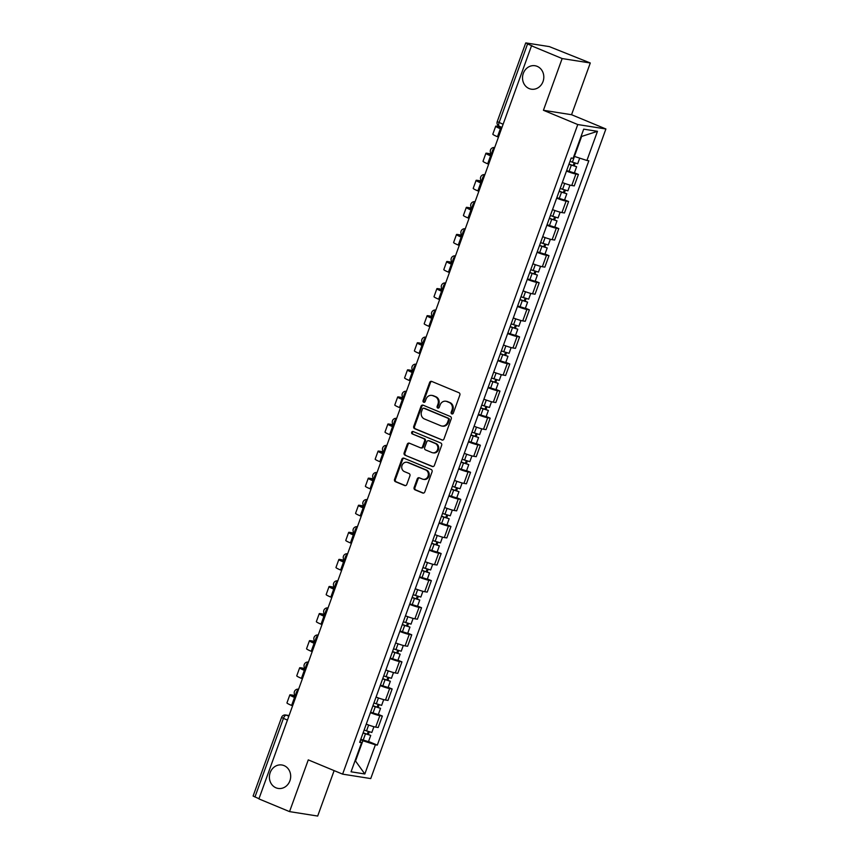 <?xml version="1.0" encoding="UTF-8"?>
<svg xmlns="http://www.w3.org/2000/svg" width="859" height="859" viewBox="0 0 859 859"><rect width="100%" height="100%" fill="white"/><g stroke="black" fill="none" stroke-linecap="round" stroke-linejoin="round"><path stroke-width="1.29" d="M451.813 413.909A1.278 1.138 -81 0 0 453.294 413.158L459.855 395.054A1.825 1.632 -81 0 0 458.953 392.724L431.744 381.428A1.825 1.632 -81 0 0 429.618 382.502L423.068 400.605A1.278 1.138 -81 0 0 425.184 401.486L426.032 399.145A5.83 5.208 -81 0 1 431.776 395.398A5.83 5.208 -81 0 1 432.839 395.698L435.105 396.643A5.83 5.208 -81 0 1 437.972 404.095L437.124 406.447A1.278 1.138 -81 0 0 439.239 407.316L440.087 404.976A5.83 5.208 -81 0 1 445.832 401.228A5.83 5.208 -81 0 1 446.895 401.54L449.171 402.474A5.83 5.208 -81 0 1 452.027 409.936L451.179 412.277A1.278 1.138 -81 0 0 451.813 413.909M284.061 765.605A11.865 10.609 -81 0 0 281.881 764.993A11.865 10.609 -81 0 0 269.812 773.819A11.865 10.609 -81 0 0 276.018 787.821A11.865 10.609 -81 0 0 278.187 788.433A11.865 10.609 -81 0 0 290.267 779.607A11.865 10.609 -81 0 0 284.061 765.605M537.186 66.358A11.865 10.609 -81 0 0 535.007 65.735A11.865 10.609 -81 0 0 522.938 74.572A11.865 10.609 -81 0 0 529.144 88.574A11.865 10.609 -81 0 0 531.313 89.186A11.865 10.609 -81 0 0 543.393 80.349A11.865 10.609 -81 0 0 537.186 66.358M414.124 487.504A1.825 1.632 -81 0 0 415.026 489.834L422.66 493.002A1.825 1.632 -81 0 0 424.786 491.928L432.066 471.816A1.825 1.632 -81 0 0 431.164 469.486L403.955 458.191A1.825 1.632 -81 0 0 401.829 459.264L394.549 479.376A1.825 1.632 -81 0 0 395.451 481.706L404.664 485.528A1.825 1.632 -81 0 0 406.801 484.455L409.915 475.854A1.825 1.632 -81 0 0 409.013 473.524L404.449 471.623A4.864 4.349 -81 0 1 407.746 462.507L425.656 469.937A4.864 4.349 -81 0 1 422.36 479.054L419.375 477.819A1.825 1.632 -81 0 0 417.249 478.892L414.124 487.504L414.951 487.633A1.825 1.632 -81 0 0 415.842 489.963L423.401 493.098M543.425 110.285L571.557 114.719L590.283 62.986L562.151 58.552L543.425 110.285L577.763 124.544L342.612 774.142L308.274 759.882L289.547 811.615L258.903 798.891L531.506 45.828L532.322 45.956L527.555 43.97L499.09 122.612A3.704 1.621 112.6 0 0 499.304 126.294A3.704 1.621 112.6 0 0 499.466 126.337M562.151 58.552L531.506 45.828M441.837 440.012A1.825 1.632 -81 0 0 443.974 438.928L451.243 418.827A1.825 1.632 -81 0 0 450.352 416.497L423.143 405.19A1.825 1.632 -81 0 0 421.017 406.275L413.737 426.375A1.825 1.632 -81 0 0 414.629 428.705L442.525 440.119M441.655 445.327L434.375 465.428A1.825 1.632 -81 0 1 432.249 466.501L405.04 455.206A1.825 1.632 -81 0 1 404.149 452.876L407.263 444.264A1.825 1.632 -81 0 1 409.389 443.19L420.427 447.775A1.825 1.632 -81 0 0 422.553 446.701L424.614 440.989A1.825 1.632 -81 0 0 423.723 438.659L412.234 433.892A1.278 1.138 -81 0 1 413.104 431.508L440.764 442.986A1.825 1.632 -81 0 1 441.655 445.327M590.283 62.986L549.331 46.611L526.116 42.95L527.555 43.97M571.557 114.719L605.906 128.979L370.744 778.576L342.612 774.142M289.547 811.615L317.68 816.05L334.13 770.62M258.967 798.709L253.094 796.035L281.569 717.394L283.416 718.392L254.951 797.034M562.323 182.527A8.526 0.805 19.9 0 0 571.761 185.49L575.906 174.033A8.526 0.805 -160.1 0 1 566.468 171.07M575.906 174.033L578.408 174.431L574.424 172.777M571.761 185.49L574.263 185.888L578.408 174.431M564.621 199.857L568.604 201.511L566.102 201.113A8.526 0.805 -160.1 0 1 556.664 198.15M552.52 209.607A8.526 0.805 19.9 0 0 561.958 212.57L564.46 212.968L568.604 201.511M554.817 226.937L558.801 228.591L556.299 228.193A8.526 0.805 -160.1 0 1 546.872 225.23M542.716 236.687A8.526 0.805 19.9 0 0 552.154 239.65L554.656 240.048L558.801 228.591M545.014 254.017L548.998 255.671L546.496 255.273A8.526 0.805 -160.1 0 1 537.068 252.31M532.913 263.767A8.526 0.805 19.9 0 0 542.351 266.73L544.853 267.128L548.998 255.671M535.211 281.097L539.194 282.751L536.692 282.353A8.526 0.805 -160.1 0 1 527.265 279.4M523.11 290.857A8.526 0.805 19.9 0 0 532.548 293.821L535.05 294.207L539.194 282.751M525.407 308.177L529.391 309.831L526.889 309.444A8.526 0.805 -160.1 0 1 517.462 306.48M513.306 317.937A8.526 0.805 19.9 0 0 522.744 320.901L525.246 321.287L529.391 309.831M515.604 335.257L519.588 336.911L517.086 336.524A8.526 0.805 -160.1 0 1 507.658 333.56M503.503 345.017A8.526 0.805 19.9 0 0 512.941 347.981L515.443 348.367L519.588 336.911M505.801 362.337L509.784 364.001L507.282 363.604A8.526 0.805 -160.1 0 1 497.855 360.64M493.7 372.097A8.526 0.805 19.9 0 0 503.138 375.061L505.64 375.458L509.784 364.001M495.997 389.417L499.981 391.081L497.479 390.684A8.526 0.805 -160.1 0 1 488.052 387.72M483.896 399.177A8.526 0.805 19.9 0 0 493.334 402.141L495.836 402.538L499.981 391.081M486.194 416.508L490.178 418.161L487.676 417.764A8.526 0.805 -160.1 0 1 478.248 414.8M474.093 426.257A8.526 0.805 19.9 0 0 483.531 429.221L486.033 429.618L490.178 418.161M476.391 443.588L480.374 445.241L477.872 444.844A8.526 0.805 -160.1 0 1 468.445 441.88M464.289 453.337A8.526 0.805 19.9 0 0 473.728 456.301L476.23 456.698L480.374 445.241M466.587 470.668L470.571 472.321L468.069 471.924A8.526 0.805 -160.1 0 1 458.642 468.96M454.486 480.417A8.526 0.805 19.9 0 0 463.924 483.381L466.426 483.778L470.571 472.321M456.784 497.748L460.768 499.401L458.266 499.004A8.526 0.805 -160.1 0 1 448.838 496.04M444.683 507.497A8.526 0.805 19.9 0 0 454.121 510.461L456.623 510.858L460.768 499.401M446.981 524.828L450.964 526.481L448.462 526.084A8.526 0.805 -160.1 0 1 439.035 523.131M434.879 534.588A8.526 0.805 19.9 0 0 444.318 537.551L446.82 537.938L450.964 526.481M437.177 551.908L441.161 553.561L438.659 553.175A8.526 0.805 -160.1 0 1 429.232 550.211M425.076 561.668A8.526 0.805 19.9 0 0 434.514 564.631L437.016 565.018L441.161 553.561M427.374 578.987L431.358 580.641L428.856 580.255A8.526 0.805 -160.1 0 1 419.428 577.291M415.273 588.748A8.526 0.805 19.9 0 0 424.711 591.711L427.213 592.098L431.358 580.641M417.571 606.067L421.554 607.732L419.052 607.334A8.526 0.805 -160.1 0 1 409.625 604.371M405.469 615.828A8.526 0.805 19.9 0 0 414.908 618.791L417.41 619.189L421.554 607.732M407.767 633.147L411.751 634.812L409.249 634.414A8.526 0.805 -160.1 0 1 399.822 631.451M395.666 642.908A8.526 0.805 19.9 0 0 405.104 645.871L407.606 646.269L411.751 634.812M397.964 660.238L401.948 661.892L399.446 661.494A8.526 0.805 -160.1 0 1 390.018 658.531M385.863 669.988A8.526 0.805 19.9 0 0 395.301 672.951L397.803 673.349L401.948 661.892M388.161 687.318L392.144 688.972L389.642 688.574A8.526 0.805 -160.1 0 1 380.215 685.611M376.059 697.068A8.526 0.805 19.9 0 0 385.498 700.031L388 700.429L392.144 688.972M378.357 714.398L382.341 716.052L379.839 715.654A8.526 0.805 -160.1 0 1 370.412 712.691M366.256 724.148A8.526 0.805 19.9 0 0 375.694 727.111L378.196 727.509L382.341 716.052M573.898 156.198L574.403 156.413L581.629 136.441L581.081 136.356M355.1 760.612L355.647 760.698L362.874 740.737L375.383 744.807L364.828 773.98L351.052 771.801L361.607 742.638L359.674 742.337L571.203 158.002L573.125 158.314L583.691 129.151L597.467 131.32L586.912 160.483L574.403 156.413M375.383 744.807L377.316 745.118L588.834 160.783L586.912 160.483M577.763 124.544L605.906 128.979M355.143 760.494L364.828 773.98M362.874 740.737L360.597 739.792M368.554 741.478L377.316 745.118M361.607 742.638L359.985 741.489M597.467 131.32L581.629 136.441M452.468 413.952A1.278 1.138 -81 0 1 452.006 412.406L452.854 410.065A5.83 5.208 -81 0 0 449.987 402.603L449.171 402.474M445.832 401.228L446.659 401.368A5.83 5.208 -81 0 1 447.722 401.668L449.987 402.603M431.776 395.398L432.592 395.527A5.83 5.208 -81 0 1 433.666 395.827L435.932 396.772A5.83 5.208 -81 0 1 438.788 404.224L437.94 406.575A1.278 1.138 -81 0 0 438.412 408.122M431.819 381.45A1.825 1.632 -81 0 0 430.445 382.631L423.884 400.734A1.278 1.138 -81 0 0 424.346 402.28M423.219 405.223A1.825 1.632 -81 0 0 421.833 406.404L414.553 426.504A1.825 1.632 -81 0 0 415.455 428.834L442.589 440.109M448.452 419.826A1.278 1.138 -81 0 0 447.829 418.193L423.938 408.272A1.278 1.138 -81 0 0 422.456 409.024L421.554 411.493A5.83 5.208 -81 0 0 424.421 418.956L440.742 425.731A5.83 5.208 -81 0 0 441.816 426.032A5.83 5.208 -81 0 0 447.56 422.295L448.452 419.826L449.268 419.954A1.278 1.138 -81 0 0 448.645 418.322L447.829 418.193M424.292 408.326A1.278 1.138 -81 0 1 424.765 408.401L448.645 418.322M441.816 426.032L442.632 426.171A5.83 5.208 -81 0 0 448.377 422.424L447.56 422.295M449.268 419.954L448.377 422.424M433 466.609L405.04 455.206M409.464 443.223A1.825 1.632 -81 0 0 408.079 444.404L404.965 453.004A1.825 1.632 -81 0 0 405.856 455.334M421.243 447.904A1.825 1.632 -81 0 0 423.369 446.83L425.441 441.118A1.825 1.632 -81 0 0 424.539 438.788L412.234 433.892M413.286 431.583A1.278 1.138 -81 0 0 413.05 434.02M431.873 452.532A4.864 4.349 -81 0 0 435.169 443.416L428.866 440.796A1.825 1.632 -81 0 0 426.73 441.87L424.668 447.582A1.825 1.632 -81 0 0 425.559 449.912L431.873 452.532M432.764 452.779L433.591 452.908A4.864 4.349 -81 0 0 435.996 443.545L435.169 443.416M428.534 440.699L429.35 440.828A1.825 1.632 -81 0 1 429.683 440.925L435.996 443.545M419.439 477.851A1.825 1.632 -81 0 0 418.065 479.021L414.951 487.633M423.251 479.311L424.067 479.44A4.864 4.349 -81 0 0 426.483 470.077L425.656 469.937M406.855 462.249L407.671 462.378A4.864 4.349 -81 0 1 408.562 462.636L426.483 470.077M404.031 458.223A1.825 1.632 -81 0 0 402.656 459.393L395.376 479.505A1.825 1.632 -81 0 0 396.267 481.835L405.416 485.636M568.991 164.112L576.614 166.71L574.349 172.96L566.65 170.587M568.916 164.337L576.614 166.71M574.102 162.92L573.114 165.647M501.345 129.14L500.378 128.743A9.363 0.891 -160.1 0 1 495.707 126.209A9.363 0.891 -160.1 0 1 496.738 126.166L500.368 126.735M498.456 137.129L497.479 136.721A9.363 0.891 -160.1 0 1 492.819 134.187L495.707 126.209M569.979 161.385L577.678 163.758L579.718 158.142M575.101 163.242L574.306 165.454M501.935 127.497L498.746 126.992A6.958 0.655 19.9 0 0 497.973 127.025A6.958 0.655 19.9 0 0 501.431 128.904M559.188 191.192L566.811 193.79L564.546 200.04L556.847 197.667M559.112 191.417L566.811 193.79M564.299 190L563.311 192.727M491.541 156.22L490.575 155.823A9.363 0.891 -160.1 0 1 485.904 153.289A9.363 0.891 -160.1 0 1 486.935 153.246L491.498 153.965M488.653 164.209L487.676 163.811A9.363 0.891 -160.1 0 1 483.016 161.277L485.904 153.289M560.175 188.465L567.874 190.838L569.957 185.093M565.297 190.333L564.503 192.534M492.132 154.577L488.943 154.072A6.958 0.655 19.9 0 0 488.17 154.105A6.958 0.655 19.9 0 0 491.627 155.984M549.384 218.272L557.008 220.87L554.742 227.12L547.043 224.747M549.309 218.497L557.008 220.87M554.495 217.08L553.507 219.807M481.738 183.3L480.772 182.903A9.363 0.891 -160.1 0 1 476.101 180.369A9.363 0.891 -160.1 0 1 477.132 180.326L481.695 181.045M478.85 191.289L477.872 190.891A9.363 0.891 -160.1 0 1 473.212 188.357L476.101 180.369M550.372 215.545L558.071 217.928L560.154 212.173M555.494 217.413L554.699 219.614M482.328 181.657L479.139 181.152A6.958 0.655 19.9 0 0 478.366 181.185A6.958 0.655 19.9 0 0 481.824 183.064M539.581 245.363L547.204 247.95L544.939 254.2L537.24 251.827M539.506 245.577L547.204 247.95M544.692 244.16L543.704 246.887M471.935 210.391L470.968 209.983A9.363 0.891 -160.1 0 1 466.297 207.448A9.363 0.891 -160.1 0 1 467.328 207.406L471.892 208.125M469.046 218.369L468.069 217.971A9.363 0.891 -160.1 0 1 463.409 215.437L466.297 207.448M540.569 242.625L548.267 245.008L550.351 239.253M545.69 244.493L544.896 246.705M472.525 208.748L469.336 208.243A6.958 0.655 19.9 0 0 468.563 208.265A6.958 0.655 19.9 0 0 472.021 210.144M529.778 272.443L537.401 275.041L535.136 281.29L527.437 278.907M529.702 272.657L537.401 275.041M534.889 271.24L533.901 273.967M462.131 237.471L461.165 237.063A9.363 0.891 -160.1 0 1 456.494 234.528A9.363 0.891 -160.1 0 1 457.525 234.486L462.088 235.205M459.243 245.449L458.276 245.051A9.363 0.891 -160.1 0 1 453.606 242.517L456.494 234.528M530.765 269.705L538.464 272.088L540.547 266.333M535.887 271.573L535.093 273.785M462.722 235.828L459.533 235.323A6.958 0.655 19.9 0 0 458.76 235.355A6.958 0.655 19.9 0 0 462.217 237.224M519.974 299.523L527.598 302.121L525.332 308.37L517.633 305.987M519.899 299.737L527.598 302.121M525.085 298.32L524.097 301.047M452.328 264.551L451.362 264.142A9.363 0.891 -160.1 0 1 446.691 261.608A9.363 0.891 -160.1 0 1 447.722 261.565L452.285 262.285M449.44 272.539L448.473 272.131A9.363 0.891 -160.1 0 1 443.802 269.597L446.691 261.608M520.962 296.784L528.672 299.168L530.744 293.413M526.084 298.653L525.289 300.865M452.918 262.908L449.729 262.403A6.958 0.655 19.9 0 0 448.956 262.435A6.958 0.655 19.9 0 0 452.414 264.314M510.171 326.603L517.794 329.201L515.529 335.45L507.83 333.067M510.096 326.817L517.794 329.201M515.282 325.411L514.294 328.127M442.525 291.631L441.558 291.222A9.363 0.891 -160.1 0 1 436.887 288.688A9.363 0.891 -160.1 0 1 437.918 288.645L442.482 289.365M439.636 299.619L438.67 299.211A9.363 0.891 -160.1 0 1 433.999 296.677L436.887 288.688M511.159 323.864L518.868 326.248L520.941 320.493M516.291 325.733L515.486 327.945M443.115 289.988L439.926 289.483A6.958 0.655 19.9 0 0 439.164 289.515A6.958 0.655 19.9 0 0 442.61 291.394M500.368 353.683L507.991 356.281L505.726 362.53L498.027 360.146M500.292 353.897L507.991 356.281M505.479 352.491L504.491 355.218M432.721 318.71L431.755 318.313A9.363 0.891 -160.1 0 1 427.084 315.768A9.363 0.891 -160.1 0 1 428.115 315.736L432.678 316.456M429.833 326.699L428.866 326.291A9.363 0.891 -160.1 0 1 424.196 323.757L427.084 315.768M501.355 350.955L509.065 353.328L511.137 347.573M506.488 352.813L505.683 355.025M433.312 317.068L430.123 316.563A6.958 0.655 19.9 0 0 429.36 316.595A6.958 0.655 19.9 0 0 432.807 318.474M490.564 380.762L498.188 383.361L495.922 389.61L488.223 387.226M490.489 380.977L498.188 383.361M495.675 379.571L494.687 382.298M422.918 345.79L421.952 345.393A9.363 0.891 -160.1 0 1 417.281 342.859A9.363 0.891 -160.1 0 1 418.312 342.816L422.875 343.536M420.03 353.779L419.063 353.371A9.363 0.891 -160.1 0 1 414.392 350.837L417.281 342.859M491.552 378.035L499.262 380.408L501.334 374.653M496.685 379.893L495.879 382.105M423.508 344.148L420.319 343.643A6.958 0.655 19.9 0 0 419.557 343.675A6.958 0.655 19.9 0 0 423.004 345.554M480.761 407.842L488.384 410.441L486.119 416.69L478.42 414.317M480.686 408.068L488.384 410.441M485.872 406.651L484.884 409.378M413.115 372.87L412.148 372.473A9.363 0.891 -160.1 0 1 407.477 369.939A9.363 0.891 -160.1 0 1 408.508 369.896L413.072 370.616M410.226 380.859L409.26 380.451A9.363 0.891 -160.1 0 1 404.589 377.917L407.477 369.939M481.749 405.115L489.458 407.488L491.531 401.744M486.881 406.973L486.076 409.185M413.705 371.228L410.516 370.723A6.958 0.655 19.9 0 0 409.754 370.755A6.958 0.655 19.9 0 0 413.2 372.634M470.957 434.922L478.581 437.521L476.316 443.77L468.617 441.397M470.882 435.148L478.581 437.521M476.069 433.731L475.081 436.458M403.311 399.95L402.345 399.553A9.363 0.891 -160.1 0 1 397.674 397.019A9.363 0.891 -160.1 0 1 398.705 396.976L403.268 397.696M400.423 407.939L399.456 407.542A9.363 0.891 -160.1 0 1 394.786 405.008L397.674 397.019M471.945 432.195L479.655 434.568L481.727 428.824M477.078 434.063L476.273 436.265M403.902 398.308L400.713 397.803A6.958 0.655 19.9 0 0 399.95 397.835A6.958 0.655 19.9 0 0 403.397 399.714M461.154 462.002L468.778 464.601L466.512 470.85L458.813 468.477M461.079 462.228L468.778 464.601M466.265 460.811L465.277 463.538M393.508 427.03L392.542 426.633A9.363 0.891 -160.1 0 1 387.871 424.099A9.363 0.891 -160.1 0 1 388.902 424.056L393.465 424.776M390.62 435.019L389.653 434.622A9.363 0.891 -160.1 0 1 384.982 432.088L387.871 424.099M462.142 459.275L469.852 461.659L471.924 455.904M467.275 461.143L466.469 463.345M394.098 425.388L390.909 424.883A6.958 0.655 19.9 0 0 390.147 424.915A6.958 0.655 19.9 0 0 393.594 426.794M451.351 489.093L458.974 491.681L456.709 497.93L449.01 495.557M451.276 489.308L458.974 491.681M456.462 487.891L455.474 490.618M383.705 454.121L382.738 453.713A9.363 0.891 -160.1 0 1 378.067 451.179A9.363 0.891 -160.1 0 1 379.098 451.136L383.662 451.855M380.816 462.099L379.85 461.702A9.363 0.891 -160.1 0 1 375.179 459.168L378.067 451.179M452.339 486.355L460.048 488.739L462.121 482.983M457.471 488.223L456.666 490.435M384.295 452.478L381.106 451.974A6.958 0.655 19.9 0 0 380.344 451.995A6.958 0.655 19.9 0 0 383.79 453.874M441.547 516.173L449.171 518.772L446.905 525.021L439.207 522.637M441.472 516.388L449.171 518.772M446.659 514.971L445.671 517.698M373.901 481.201L372.935 480.793A9.363 0.891 -160.1 0 1 368.264 478.259A9.363 0.891 -160.1 0 1 369.295 478.216L373.858 478.935M371.013 489.179L370.046 488.782A9.363 0.891 -160.1 0 1 365.376 486.248L368.264 478.259M442.535 513.435L450.245 515.819L452.317 510.063M447.668 515.303L446.863 517.515M374.492 479.558L371.303 479.054A6.958 0.655 19.9 0 0 370.54 479.086A6.958 0.655 19.9 0 0 373.987 480.954M431.744 543.253L439.368 545.852L437.102 552.101L429.403 549.717M431.669 543.468L439.368 545.852M436.855 542.05L435.867 544.778M364.098 508.281L363.132 507.873A9.363 0.891 -160.1 0 1 358.461 505.339A9.363 0.891 -160.1 0 1 359.492 505.296L364.055 506.015M361.209 516.27L360.243 515.862A9.363 0.891 -160.1 0 1 355.572 513.328L358.461 505.339M432.732 540.515L440.442 542.899L442.525 537.143M437.865 542.383L437.059 544.595M364.699 506.638L361.499 506.134A6.958 0.655 19.9 0 0 360.737 506.166A6.958 0.655 19.9 0 0 364.184 508.045M421.941 570.333L429.564 572.932L427.299 579.181L419.6 576.797M421.866 570.548L429.564 572.932M427.052 569.141L426.064 571.858M354.295 535.361L353.328 534.953A9.363 0.891 -160.1 0 1 348.657 532.419A9.363 0.891 -160.1 0 1 349.688 532.376L354.252 533.095M351.406 543.35L350.44 542.942A9.363 0.891 -160.1 0 1 345.769 540.408L348.657 532.419M422.929 567.595L430.638 569.979L432.721 564.223M428.061 569.463L427.256 571.675M354.896 533.718L351.696 533.214A6.958 0.655 19.9 0 0 350.934 533.246A6.958 0.655 19.9 0 0 354.38 535.125M412.137 597.413L419.761 600.011L417.495 606.261L409.797 603.877M412.062 597.628L419.761 600.011M417.249 596.221L416.261 598.948M344.491 562.441L343.525 562.044A9.363 0.891 -160.1 0 1 338.854 559.499A9.363 0.891 -160.1 0 1 339.885 559.467L344.448 560.186M341.603 570.43L340.636 570.022A9.363 0.891 -160.1 0 1 335.966 567.488L338.854 559.499M413.125 594.686L420.835 597.059L422.918 591.303M418.258 596.543L417.453 598.755M345.093 560.798L341.893 560.293A6.958 0.655 19.9 0 0 341.13 560.326A6.958 0.655 19.9 0 0 344.577 562.205M402.334 624.493L409.958 627.091L407.692 633.341L399.993 630.968M402.259 624.708L409.958 627.091M407.445 623.301L406.457 626.028M334.688 589.521L333.721 589.124A9.363 0.891 -160.1 0 1 329.051 586.59A9.363 0.891 -160.1 0 1 330.081 586.547L334.645 587.266M331.799 597.51L330.833 597.102A9.363 0.891 -160.1 0 1 326.162 594.568L329.051 586.59M403.322 621.766L411.031 624.139L413.115 618.383M408.454 623.623L407.649 625.835M335.289 587.878L332.089 587.373A6.958 0.655 19.9 0 0 331.327 587.406A6.958 0.655 19.9 0 0 334.774 589.285M392.531 651.573L400.154 654.171L397.889 660.421L390.19 658.048M392.456 651.798L400.154 654.171M397.642 650.381L396.654 653.108M324.885 616.601L323.918 616.204A9.363 0.891 -160.1 0 1 319.247 613.67A9.363 0.891 -160.1 0 1 320.278 613.627L324.842 614.346M321.996 624.59L321.03 624.182A9.363 0.891 -160.1 0 1 316.359 621.648L319.247 613.67M393.519 648.846L401.228 651.219L403.311 645.474M398.651 650.703L397.846 652.915M325.486 614.958L322.286 614.453A6.958 0.655 19.9 0 0 321.524 614.486A6.958 0.655 19.9 0 0 324.97 616.365M382.727 678.653L390.351 681.251L388.085 687.501L380.387 685.128M382.652 678.878L390.351 681.251M387.838 677.461L386.851 680.188M315.081 643.681L314.115 643.284A9.363 0.891 -160.1 0 1 309.444 640.75A9.363 0.891 -160.1 0 1 310.475 640.707L315.038 641.426M312.193 651.67L311.226 651.272A9.363 0.891 -160.1 0 1 306.556 648.738L309.444 640.75M383.715 675.926L391.425 678.299L393.508 672.554M388.848 677.794L388.043 679.995M315.683 642.038L312.483 641.533A6.958 0.655 19.9 0 0 311.72 641.566A6.958 0.655 19.9 0 0 315.167 643.445M372.924 705.733L380.548 708.331L378.282 714.581L370.583 712.208M372.849 705.958L380.548 708.331M378.035 704.541L377.047 707.268M305.278 670.761L304.311 670.364A9.363 0.891 -160.1 0 1 299.641 667.83A9.363 0.891 -160.1 0 1 300.671 667.787L305.235 668.506M302.389 678.75L301.423 678.352A9.363 0.891 -160.1 0 1 296.752 675.818L299.641 667.83M373.912 703.006L381.621 705.389L383.705 699.634M379.044 704.874L378.239 707.075M305.879 669.118L302.679 668.613A6.958 0.655 19.9 0 0 301.917 668.646A6.958 0.655 19.9 0 0 305.364 670.525M363.121 732.824L370.744 735.411L368.479 741.661L360.78 739.288M363.046 733.038L370.744 735.411M368.232 731.621L367.244 734.348M295.475 697.852L294.508 697.444A9.363 0.891 -160.1 0 1 289.848 694.91A9.363 0.891 -160.1 0 1 290.868 694.867L295.432 695.586M292.586 705.83L291.62 705.432A9.363 0.891 -160.1 0 1 286.949 702.898L289.848 694.91M364.109 730.086L371.818 732.469L373.901 726.714M369.241 731.954L368.436 734.166M296.076 696.209L292.876 695.704A6.958 0.655 19.9 0 0 292.114 695.726A6.958 0.655 19.9 0 0 295.56 697.605M289.043 715.611L286.315 715.182A3.704 1.621 112.6 0 0 283.416 718.392L287.432 720.067M288.828 716.223L286.315 715.182A3.704 3.318 99 0 0 285.628 714.989A3.704 3.704 0 0 0 281.569 717.394M385.498 700.031L389.642 688.574M395.301 672.951L399.446 661.494M405.104 645.871L409.249 634.414M414.908 618.791L419.052 607.334M424.711 591.711L428.856 580.255M434.514 564.631L438.659 553.175M444.318 537.551L448.462 526.084M454.121 510.461L458.266 499.004M463.924 483.381L468.069 471.924M473.728 456.301L477.872 444.844M483.531 429.221L487.676 417.764M493.334 402.141L497.479 390.684M503.138 375.061L507.282 363.604M512.941 347.981L517.086 336.524M522.744 320.901L526.889 309.444M532.548 293.821L536.692 282.353M542.351 266.73L546.496 255.273M552.154 239.65L556.299 228.193M561.958 212.57L566.102 201.113M375.694 727.111L379.839 715.654M494.548 147.92A3.704 1.621 112.6 0 0 492.357 150.969A3.704 1.621 112.6 0 0 492.218 154.352M494.58 147.565A3.704 3.318 99 0 1 494.666 147.576L494.58 147.565A3.704 3.704 0 0 0 492.175 154.459M484.744 175A3.704 1.621 112.6 0 0 482.554 178.049A3.704 1.621 112.6 0 0 482.414 181.432M474.941 202.08A3.704 1.621 112.6 0 0 472.751 205.129A3.704 1.621 112.6 0 0 472.611 208.512M465.138 229.16A3.704 1.621 112.6 0 0 462.947 232.209A3.704 1.621 112.6 0 0 462.808 235.591M455.334 256.24A3.704 1.621 112.6 0 0 453.144 259.3A3.704 1.621 112.6 0 0 453.004 262.671M445.531 283.32A3.704 1.621 112.6 0 0 443.341 286.38A3.704 1.621 112.6 0 0 443.201 289.751M435.728 310.4A3.704 1.621 112.6 0 0 433.537 313.46A3.704 1.621 112.6 0 0 433.398 316.831M425.924 337.48A3.704 1.621 112.6 0 0 423.734 340.54A3.704 1.621 112.6 0 0 423.594 343.911M416.121 364.56A3.704 1.621 112.6 0 0 413.931 367.62A3.704 1.621 112.6 0 0 413.791 371.002M406.318 391.65A3.704 1.621 112.6 0 0 404.127 394.7A3.704 1.621 112.6 0 0 403.988 398.082M396.514 418.73A3.704 1.621 112.6 0 0 394.324 421.78A3.704 1.621 112.6 0 0 394.184 425.162M386.711 445.81A3.704 1.621 112.6 0 0 384.521 448.86A3.704 1.621 112.6 0 0 384.381 452.242M376.908 472.89A3.704 1.621 112.6 0 0 374.717 475.94A3.704 1.621 112.6 0 0 374.578 479.322M367.104 499.97A3.704 1.621 112.6 0 0 364.914 503.03A3.704 1.621 112.6 0 0 364.774 506.402M357.301 527.05A3.704 1.621 112.6 0 0 355.111 530.11A3.704 1.621 112.6 0 0 354.971 533.482M347.498 554.13A3.704 1.621 112.6 0 0 345.307 557.19A3.704 1.621 112.6 0 0 345.168 560.562M337.694 581.21A3.704 1.621 112.6 0 0 335.515 584.27A3.704 1.621 112.6 0 0 335.364 587.642M327.891 608.29A3.704 1.621 112.6 0 0 325.711 611.35A3.704 1.621 112.6 0 0 325.561 614.733M318.088 635.381A3.704 1.621 112.6 0 0 315.908 638.43A3.704 1.621 112.6 0 0 315.758 641.813M308.284 662.461A3.704 1.621 112.6 0 0 306.105 665.51A3.704 1.621 112.6 0 0 305.954 668.893M298.481 689.541A3.704 1.621 112.6 0 0 296.301 692.59A3.704 1.621 112.6 0 0 296.151 695.973M484.777 174.645A3.704 3.318 99 0 1 484.863 174.667L484.777 174.645A3.704 3.704 0 0 0 482.371 181.539M474.973 201.725A3.704 3.318 99 0 1 475.059 201.747L474.973 201.725A3.704 3.704 0 0 0 472.568 208.619M465.17 228.805A3.704 3.318 99 0 1 465.256 228.827L465.17 228.805A3.704 3.704 0 0 0 462.765 235.699M455.367 255.885A3.704 3.318 99 0 1 455.453 255.907L455.367 255.885A3.704 3.704 0 0 0 452.961 262.779M445.563 282.976A3.704 3.318 99 0 1 445.649 282.987L445.563 282.976A3.704 3.704 0 0 0 443.169 289.87M435.76 310.056A3.704 3.318 99 0 1 435.846 310.067L435.76 310.056A3.704 3.704 0 0 0 433.365 316.95M425.957 337.136A3.704 3.318 99 0 1 426.043 337.147L425.957 337.136A3.704 3.704 0 0 0 423.562 344.029M416.153 364.216A3.704 3.318 99 0 1 416.239 364.227L416.153 364.216A3.704 3.704 0 0 0 413.759 371.109M406.35 391.296A3.704 3.318 99 0 1 406.436 391.307L406.35 391.296A3.704 3.704 0 0 0 403.955 398.189M396.547 418.376A3.704 3.318 99 0 1 396.633 418.397L396.547 418.376A3.704 3.704 0 0 0 394.152 425.269M386.743 445.456A3.704 3.318 99 0 1 386.829 445.477L386.743 445.456A3.704 3.704 0 0 0 384.349 452.349M376.94 472.536A3.704 3.318 99 0 1 377.026 472.557L376.94 472.536A3.704 3.704 0 0 0 374.545 479.429M367.137 499.616A3.704 3.318 99 0 1 367.222 499.637L367.137 499.616A3.704 3.704 0 0 0 364.742 506.52M347.53 553.787A3.704 3.318 99 0 1 347.616 553.797L347.53 553.787A3.704 3.704 0 0 0 345.135 560.68M337.727 580.867A3.704 3.318 99 0 1 337.823 580.877L337.727 580.867A3.704 3.704 0 0 0 335.332 587.76M327.923 607.947A3.704 3.318 99 0 1 328.02 607.957L327.923 607.947A3.704 3.704 0 0 0 325.529 614.84M318.12 635.026A3.704 3.318 99 0 1 318.217 635.037L318.12 635.026A3.704 3.704 0 0 0 315.725 641.92M308.317 662.106A3.704 3.318 99 0 1 308.413 662.128L308.317 662.106A3.704 3.704 0 0 0 305.922 669M298.513 689.186A3.704 3.318 99 0 1 298.61 689.208L298.513 689.186A3.704 3.704 0 0 0 296.119 696.08M503.106 124.276L497.232 121.602A3.704 3.704 0 0 0 499.304 126.294L501.978 127.4M452.854 410.065L452.027 409.936M447.722 401.668L446.895 401.54M437.94 406.575L437.124 406.447M438.788 404.224L437.972 404.095M435.932 396.772L435.105 396.643M433.666 395.827L432.839 395.698M423.884 400.734L423.068 400.605M430.445 382.631L429.618 382.502M452.006 412.406L451.179 412.277M415.455 428.834L414.629 428.705M414.553 426.504L413.737 426.375M421.833 406.404L421.017 406.275M424.765 408.401L423.938 408.272M432.925 466.609L432.249 466.501M404.965 453.004L404.149 452.876M408.079 444.404L407.263 444.264M423.369 446.83L422.553 446.701M425.441 441.118L424.614 440.989M424.539 438.788L423.723 438.659M429.683 440.925L428.866 440.796M418.065 479.021L417.249 478.892M408.562 462.636L407.746 462.507M405.351 485.636L404.664 485.528M396.267 481.835L395.451 481.706M395.376 479.505L394.549 479.376M402.656 459.393L401.829 459.264M423.337 493.109L422.66 493.002M415.842 489.963L415.026 489.834M571.289 165.239L569.023 171.489M500.378 128.743L497.479 136.721M574.478 156.435L572.362 162.287M498.746 126.992L498.542 127.54M561.485 192.319L559.22 198.569M490.575 155.823L487.676 163.811M564.707 183.418L562.559 189.377M488.943 154.072L488.739 154.62M551.682 219.41L549.416 225.659M480.772 182.903L477.872 190.891M554.903 210.498L552.756 216.457M479.139 181.152L478.935 181.7M541.879 246.49L539.613 252.739M470.968 209.983L468.069 217.971M545.1 237.578L542.952 243.537M469.336 208.243L469.132 208.78M532.075 273.57L529.81 279.819M461.165 237.063L458.276 245.051M535.297 264.669L533.149 270.617M459.533 235.323L459.329 235.86M522.272 300.65L520.006 306.899M451.362 264.142L448.473 272.131M525.493 291.749L523.346 297.697M449.729 262.403L449.525 262.94M512.469 327.73L510.203 333.979M441.558 291.222L438.67 299.211M515.69 318.829L513.542 324.777M439.926 289.483L439.722 290.031M502.665 354.81L500.4 361.059M431.755 318.313L428.866 326.291M505.887 345.909L503.739 351.857M430.123 316.563L429.919 317.111M492.862 381.89L490.596 388.139M421.952 345.393L419.063 353.371M496.083 372.989L493.936 378.937M420.319 343.643L420.115 344.191M483.059 408.97L480.793 415.219M412.148 372.473L409.26 380.451M486.28 400.069L484.132 406.017M410.516 370.723L410.312 371.271M473.255 436.05L470.99 442.299M402.345 399.553L399.456 407.542M476.477 427.148L474.329 433.108M400.713 397.803L400.509 398.351M463.452 463.141L461.186 469.39M392.542 426.633L389.653 434.622M466.673 454.228L464.526 460.188M390.909 424.883L390.705 425.43M453.649 490.221L451.383 496.47M382.738 453.713L379.85 461.702M456.87 481.308L454.722 487.268M381.106 451.974L380.902 452.51M443.845 517.301L441.58 523.55M372.935 480.793L370.046 488.782M447.067 508.399L444.919 514.348M371.303 479.054L371.099 479.59M434.042 544.381L431.776 550.63M363.132 507.873L360.243 515.862M437.263 535.479L435.116 541.428M361.499 506.134L361.295 506.67M424.239 571.46L421.984 577.71M353.328 534.953L350.44 542.942M427.46 562.559L425.312 568.508M351.696 533.214L351.492 533.761M414.435 598.54L412.18 604.79M343.525 562.044L340.636 570.022M417.657 589.639L415.509 595.588M341.893 560.293L341.689 560.841M404.632 625.62L402.377 631.87M333.721 589.124L330.833 597.102M407.853 616.719L405.706 622.668M332.089 587.373L331.885 587.921M394.829 652.7L392.574 658.95M323.918 616.204L321.03 624.182M398.05 643.799L395.902 649.748M322.286 614.453L322.082 615.001M385.025 679.78L382.77 686.03M314.115 643.284L311.226 651.272M388.247 670.879L386.099 676.838M312.483 641.533L312.279 642.081M375.222 706.871L372.967 713.12M304.311 670.364L301.423 678.352M378.443 697.959L376.296 703.918M302.679 668.613L302.475 669.161M365.419 733.951L363.164 740.2M294.508 697.444L291.62 705.432M368.64 725.039L366.492 730.998M292.876 695.704L292.672 696.241M357.333 526.707A3.704 3.704 0 0 0 354.939 533.6M285.628 714.989L289.075 715.536M497.232 121.602L525.708 42.971M424.529 408.336L423.712 408.208M421.576 448.001L420.76 447.872"/></g></svg>
